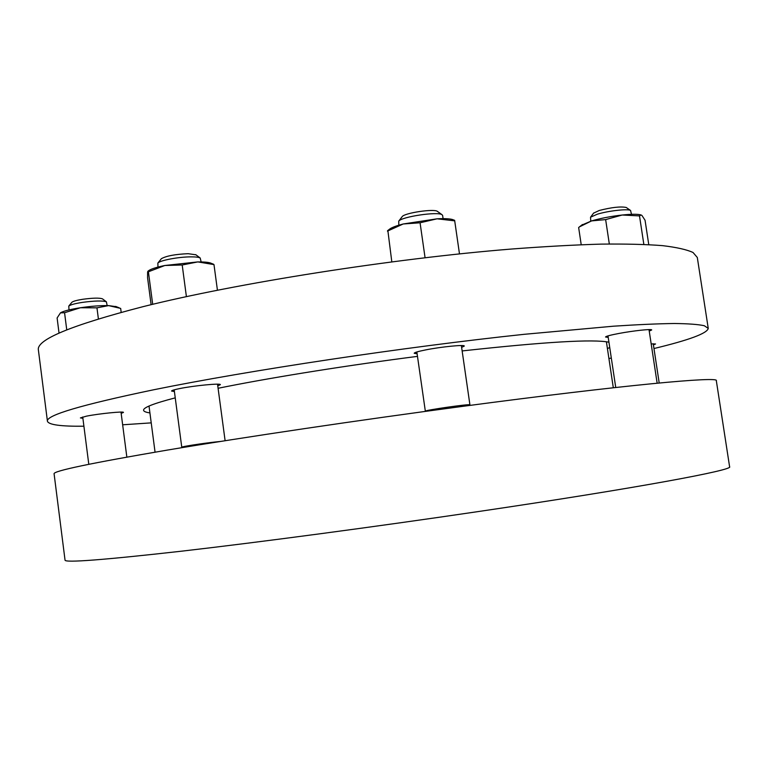 <?xml version="1.0" encoding="UTF-8"?>
<svg xmlns="http://www.w3.org/2000/svg" width="768" height="768" viewBox="0 0 768 768"><rect width="100%" height="100%" fill="white"/><g stroke="black" fill="none" stroke-linecap="round" stroke-linejoin="round"><path stroke-width="1.15" d="M478.205 511.574C638.285 487.949 734.4 469.882 729.6 466.742L716.323 380.698C719.904 376.176 622.771 385.046 463.066 406.31C359.155 420.115 244.426 437.155 167.568 450.048C91.037 463.094 53.213 471.005 54.086 473.77L65.04 560.141C64.858 562.915 103.469 559.949 180.883 551.261C258.586 542.323 374.064 526.963 478.205 511.574M608.208 337.373L605.549 337.018C605.837 336.288 610.272 335.107 618.874 333.466C633.293 330.739 652.176 328.723 651.706 329.942L649.238 331.085M417.11 353.789L414.202 353.28C414.365 352.522 418.205 351.398 425.741 349.891C441.331 346.771 464.938 344.448 464.285 346.061L461.635 347.376M174.403 391.536L171.571 391.046C171.619 390.49 174.269 389.674 179.51 388.608C193.968 385.622 221.184 383.03 220.349 384.672L217.757 385.872M82.886 418.253L80.4 417.917L86.429 416.16C98.784 413.664 124.282 411.11 123.466 412.426L121.162 413.366M653.962 348.538C689.078 340.09 707.174 333.389 708.25 328.406L697.306 257.472L693.043 252.499C686.822 249.61 676.627 247.315 662.477 245.635C645.984 244.349 625.517 243.84 601.066 244.118C574.454 244.886 544.608 246.528 511.526 249.034C392.15 258.634 236.122 283.296 142.934 306.691C70.963 325.344 36.115 339.802 38.4 350.074L47.434 421.277C48.749 424.819 60.912 426.461 83.914 426.221M608.918 358.541L611.318 358.051M708.25 328.406L704.333 325.738C698.333 324.403 688.349 323.664 674.39 323.501C658.07 323.702 637.747 324.605 613.421 326.198L524.045 334.33C404.688 346.944 247.91 370.56 153.84 389.741C81.158 404.89 45.686 415.402 47.434 421.277M417.485 356.371C349.728 365.05 277.344 376.57 226.81 386.534L218.083 388.272M175.238 397.862C153.61 403.478 143.059 407.626 143.587 410.304C143.798 411.475 145.901 412.339 149.914 412.906M607.43 348.605L609.725 347.472M608.938 342.221C593.424 338.986 544.493 341.894 462.144 350.938M651.178 343.882L655.546 343.978L653.405 344.87M122.65 424.79L151.219 422.87M593.587 213.139L599.251 210.48C611.616 207.331 620.602 206.323 626.218 207.466L626.41 207.59M631.498 214.31L630.547 210.461C628.042 208.598 608.179 210.826 597.312 214.205L590.534 217.2L590.755 221.155M609.322 243.984L605.645 219.6L591.61 220.896L579.504 226.838M581.213 244.714L578.65 227.539M648.768 244.627L645.053 220.243L641.904 215.405L641.03 214.992L639.504 215.904L622.195 215.021L605.645 219.6M643.843 244.397L639.504 215.904M641.194 215.03L640.464 214.8C637.104 214.022 631.018 214.099 622.195 215.021C610.944 216.317 600.739 218.275 591.61 220.896L581.645 225.168M442.618 215.462L442.013 214.704C437.846 211.344 401.75 216.71 398.736 221.136L398.822 225.197M425.309 411.235L425.29 411.226C423.869 410.294 470.726 403.613 469.91 404.842L469.853 405.418M425.366 411.398L416.851 351.965M402.038 216.816L402.24 216.566C404.746 212.918 433.92 208.579 437.366 211.344L437.626 211.536M161.174 258.941L161.357 258.72C166.214 255.926 175.142 254.256 188.141 253.69L195.936 254.803M201.158 261.917L200.189 258C198.835 257.222 195.734 256.848 190.906 256.867C178.742 256.848 159.955 260.381 157.872 263.05L157.958 267.082M181.949 447.658L181.766 447.226C180.912 446.717 202.08 443.424 215.616 441.955L220.253 441.485M71.789 302.4L71.904 302.266C73.162 301.219 76.829 300.221 82.896 299.261C92.899 297.926 99.418 297.782 102.442 298.838L102.586 298.944M107.165 305.578L106.397 301.824C102.701 300.557 94.685 300.749 82.339 302.39C74.842 303.581 70.33 304.8 68.794 306.067L68.995 309.898M391.814 261.859L387.85 230.467M454.704 220.858L459.485 253.901L454.637 220.33L454.704 220.858L437.059 218.813L420.067 222.778L403.21 223.978L387.456 231.11M425.069 257.731L420.067 222.778M453.686 219.974L452.323 219.475C449.232 218.669 444.144 218.448 437.059 218.813L403.21 223.978C397.046 225.581 392.726 227.146 390.221 228.691L389.069 229.555M151.114 304.685L147.581 277.853L147.61 271.997L147.946 271.21L148.397 271.786L164.842 265.498C157.315 267.043 152.141 268.618 149.309 270.24L148.262 270.989M217.43 290.208L213.984 264.605L213.168 264.086M213.984 264.605L197.846 261.907L182.198 264.989L164.842 265.498L197.846 261.907C203.616 261.859 207.763 262.205 210.278 262.944L213.6 264.25M186.403 296.64L182.198 264.989M152.688 304.31L148.397 271.786M211.478 263.414L210.278 262.944M121.171 312.336L120.662 308.4L108.595 305.606C100.55 305.472 91.152 306.182 80.419 307.747L64.56 312.73L60.47 312.864L57.11 317.971L59.04 333.13M98.39 318.883L96.96 307.843L108.595 305.606L116.41 306.71M96.96 307.843L80.419 307.747C70.531 309.293 64.013 310.915 60.864 312.614L60.47 312.864M66.749 329.837L64.56 312.73M606.403 341.77L613.306 387.754M149.021 406.051L155.059 452.16M593.731 212.947L590.534 217.2M615.734 387.485L607.987 335.894M657.149 383.184L649.008 329.597M626.218 207.466L630.547 210.461M640.464 214.8L641.03 214.992M582.48 224.515L578.813 227.376M443.078 218.63L442.618 215.424M469.92 404.851L461.366 345.552M402.24 216.566L398.736 221.136M437.366 211.344L442.013 214.704M195.715 254.64L200.189 258M225.11 440.717L217.536 384.182M181.766 447.226L174.182 389.846M161.357 258.72L157.872 263.05M102.442 298.838L106.397 301.824M126.845 457.085L120.998 412.09M88.79 464.275L82.723 416.966M71.904 302.266L68.794 306.067M452.323 219.475L454.637 220.33M390.221 228.691L387.629 230.64M149.309 270.24L147.946 271.21M115.642 306.403L119.232 307.843M659.203 382.992L653.242 343.766"/></g></svg>
